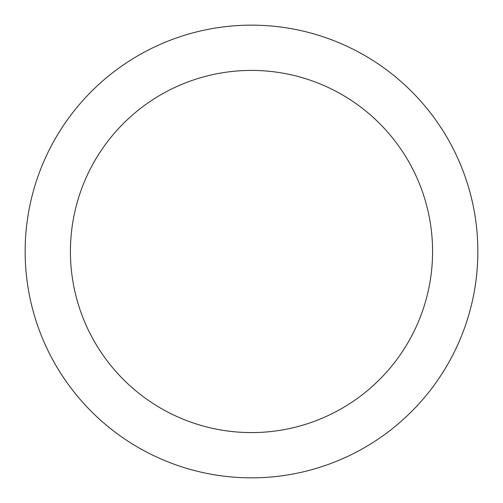 <?xml version="1.0" encoding="UTF-8"?>
<svg xmlns="http://www.w3.org/2000/svg" width="503" height="503" viewBox="0 0 503 503"><rect width="100%" height="100%" fill="white"/><g stroke="black" fill="none" stroke-linecap="round" stroke-linejoin="round"><path stroke-width="0.75" d="M251.5 25.15A226.35 226.35 0 0 1 447.525 364.675A226.35 226.35 0 0 1 55.475 364.675A226.35 226.35 0 0 1 251.5 25.15M251.5 70.42A181.08 181.08 0 0 1 408.323 342.04A181.08 181.08 0 0 1 94.677 342.04A181.08 181.08 0 0 1 251.5 70.42"/></g></svg>
